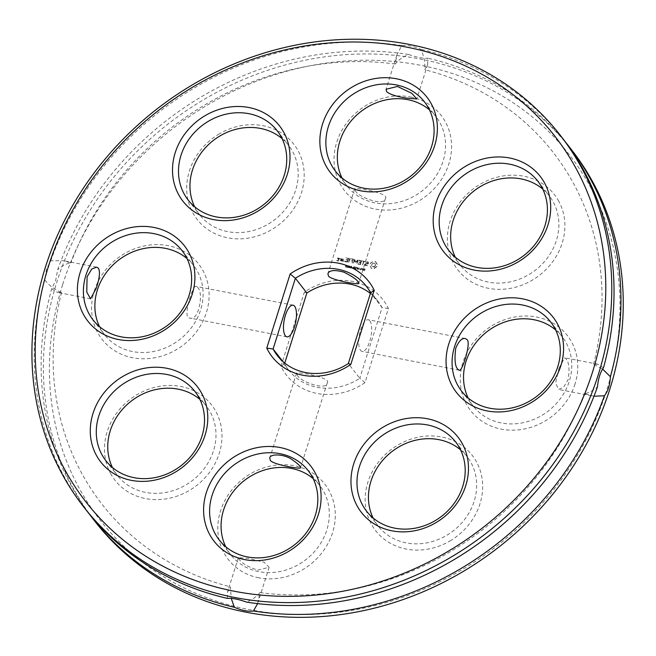 <?xml version="1.0" encoding="UTF-8"?>
<svg xmlns="http://www.w3.org/2000/svg" width="656" height="656" viewBox="0 0 656 656"><rect width="100%" height="100%" fill="white"/><g stroke="black" fill="none" stroke-linecap="round" stroke-linejoin="round"><path stroke-width="0.49" stroke-dasharray="3.28 2.46" d="M62.607 284.712A297.34 264.22 -37.9 0 0 396.404 599.428A297.34 264.22 -37.9 0 0 545.029 128.059A297.34 264.22 -37.9 0 0 62.607 284.712M558.248 200.301A61.238 54.423 142.1 0 1 503.562 289.214A61.238 54.423 142.1 0 1 456.576 207.271A61.238 54.423 142.1 0 1 558.248 200.301M575.05 383.949A61.238 54.423 142.1 0 1 475.69 416.207A61.238 54.423 142.1 0 1 506.301 319.128A61.238 54.423 142.1 0 1 575.05 383.949M375.412 261.678L377.43 264.499L376.995 266.5L373.822 268.812L371.222 268.312L370.878 266.812L369.771 265.778L369.943 264.434L370.591 263.179L373.379 261.473L375.888 261.859L376.232 263.359L377.339 264.384L376.905 266.377L373.034 268.755L371.132 268.189L370.788 266.697L369.681 265.664L370.501 263.064L373.289 261.35L375.322 261.555M367.909 261.892L368.68 262.638L368.311 263.81L365.49 264.22L365.294 264.835L367.532 265.614L365.523 265.721L364.761 265.008L365.138 263.819L367.959 263.409L367.655 262.326L365.736 262.31L367.819 261.777L368.59 262.523L368.221 263.696L365.392 264.106L365.203 264.721L367.442 265.5L365.433 265.606L364.67 264.893L365.048 263.704L367.868 263.294L367.557 262.211L365.827 261.908L367.819 261.777M365.417 261.654L363.998 261.613L362.645 265.163L363.555 261.531L362.284 261.047L365.417 261.654L363.908 261.498L362.555 265.049L363.457 261.408L362.194 260.924L365.326 261.531M359.291 260.227L361.686 260.924L360.546 264.532L357.856 264.007L360.169 264.22L360.595 262.859L358.873 262.293L360.734 262.416L361.161 261.063L359.152 260.678L359.201 260.112L361.595 260.809L360.456 264.417L357.93 264.155L358.069 263.712L360.078 264.106L360.505 262.744L358.783 262.17L360.644 262.293L361.071 260.949L359.062 260.563L359.201 260.112M363.596 270.1L364.892 270.789L363.842 270.182L365.048 269.854L365.195 269.124L364.055 268.878L365.023 269.468L363.506 269.985L364.802 270.674L363.752 270.067L365.187 269.427L364.654 268.763L363.875 269.05L364.818 269.526L363.506 269.985M362.227 269.026L363.03 270.551L363.621 268.698L362.137 268.903L362.94 270.436L363.531 268.583L362.137 268.903M360.087 269.977L361.792 268.55L361.497 270.256L362.087 268.402L360.423 269.682L360.669 268.124L360.087 269.977L361.702 268.435L361.407 270.141L361.989 268.288L360.333 269.567L360.579 268.009L359.996 269.862M359.094 269.042L359.947 268.968L359.004 268.927M356.93 267.402L357.102 269.403L357.979 267.943L358.143 269.6L359.217 267.845L358.094 269.263L357.946 267.599L357.069 269.083L356.839 267.287L356.733 269.231L357.889 267.82L358.053 269.485L359.127 267.73L358.004 269.149L357.856 267.484L356.979 268.96L356.839 267.287M410.484 96.965A61.238 54.423 142.1 0 1 432.509 190.445A61.238 54.423 142.1 0 1 335.446 171.651A61.238 54.423 142.1 0 1 410.484 96.965M218.317 134.472A61.238 54.423 142.1 0 1 304.146 177.76A61.238 54.423 142.1 0 1 213.872 233.118A61.238 54.423 142.1 0 1 218.317 134.472M354.83 259.366L355.552 262.039L354.74 259.243M354.527 259.538L353.551 263.409L354.724 260.448L355.437 262.818L357.471 260.99L356.602 263.745L357.053 263.835L358.176 260.252L355.642 262.154M350.911 258.841L353.461 259.095L352.174 263.138L352.518 261.301L350.796 260.727L352.657 260.85L353.084 259.497L350.821 258.726L353.518 259.243L352.083 263.023L352.428 261.186L350.706 260.604L352.567 260.735L352.994 259.382L350.821 258.726M349.755 258.628L350.206 258.718L348.779 262.482L349.664 258.513L350.115 258.595L348.689 262.367L349.664 258.513M346.097 257.906L348.795 258.431L347.655 262.031L345.13 261.777L345.269 261.334L347.278 261.719L347.705 260.366L345.983 259.792L347.852 259.915L348.27 258.571L346.007 257.792L348.705 258.316L347.565 261.916L345.04 261.662L345.179 261.219L347.188 261.605L347.614 260.252L345.892 259.678L347.754 259.801L348.18 258.456L346.007 257.792M354.798 268.394L355.06 269.001L356.093 269.091L355.044 268.484L356.257 268.148L356.405 267.418L355.265 267.181L356.233 267.763L354.707 268.279L356.003 268.976L354.953 268.361L356.167 268.033L356.315 267.304L355.175 267.058L356.134 267.648L354.707 268.279M352.707 268.55L354.224 268.058L354.24 268.845L354.822 266.992L353.584 267.033L353.658 267.878L352.616 268.435L354.133 267.943L354.15 268.73L354.732 266.877L353.494 266.91L353.568 267.755L352.616 268.435M352.092 267.689L352.936 267.615L352.001 267.574M350.517 267.14L350.443 267.902L351.419 268.091L351.87 266.631L350.903 266.451L350.427 267.025L350.353 267.787L351.329 267.976L351.78 266.516L350.812 266.336L350.427 267.025M351.87 266.631L351.37 266.188L351.87 266.631M350.443 267.902L350.853 268.23L350.443 267.902M348.902 266.828L348.828 267.591L349.796 267.779L350.255 266.32L349.279 266.139L348.812 266.713L348.738 267.476L349.705 267.656L350.165 266.205L349.189 266.016L348.812 266.713M350.255 266.32L349.755 265.877L350.255 266.32M343.818 260.842L343.654 261.367L344.375 261.227L343.728 260.727L343.564 261.252L344.285 261.113L343.728 260.727M347.278 266.516L347.204 267.279L348.18 267.459L348.639 266.008L347.664 265.819L347.188 266.402L347.114 267.164L348.09 267.345L348.541 265.893L347.573 265.705L347.188 266.402M348.639 266.008L348.131 265.557L348.639 266.008M347.204 267.279L347.614 267.607L347.204 267.279M345.696 266.09L345.671 266.91L346.499 267.361L345.876 266.385L346.704 266.566L347.032 265.639L346.376 265.36L345.605 265.975L345.581 266.795L346.409 267.238L345.786 266.262L346.614 266.443L346.942 265.516L346.278 265.245L345.605 265.975M347.032 265.639L346.54 265.254L347.032 265.639M346.294 267.123L345.827 266.754L346.294 267.123M341.284 261.031L341.702 258.956L343.318 259.038L342.604 261.285L341.038 260.653L341.612 258.841L343.375 259.186L342.801 260.998L341.194 260.916M340.849 258.792L341.3 258.882L340.431 260.867L340.562 259.694L339.447 258.817L341.21 258.759L340.341 260.752L340.472 259.579L339.357 258.694L340.759 258.677M337.84 257.98L339.316 258.497L338.963 259.612L337.578 259.571L337.299 260.448L338.521 260.268L338.545 260.924L336.782 260.588L337.75 257.857L339.226 258.374L338.873 259.489L337.487 259.456L337.209 260.334L338.586 260.407L338.168 260.99L336.84 260.727L337.75 257.857M451.041 540.323A61.238 54.423 142.1 0 1 365.212 497.043A61.238 54.423 142.1 0 1 455.485 441.685A61.238 54.423 142.1 0 1 451.041 540.323M258.874 577.829A61.238 54.423 142.1 0 1 236.849 484.358A61.238 54.423 142.1 0 1 333.912 503.152A61.238 54.423 142.1 0 1 258.874 577.829M365.015 382.612A61.238 54.423 -37.9 0 1 280.965 366.335L304.343 292.182A61.238 54.423 -37.9 0 1 388.401 308.459L365.015 382.612L359.775 378.291L382.071 307.566A56.408 50.127 -37.9 0 0 377.815 300.981A56.408 50.127 -37.9 0 0 370.394 293.486M94.308 290.854A61.238 54.423 142.1 0 1 193.676 258.587A61.238 54.423 142.1 0 1 163.065 355.667A61.238 54.423 142.1 0 1 94.308 290.854M111.11 474.493A61.238 54.423 142.1 0 1 165.796 385.58A61.238 54.423 142.1 0 1 212.782 467.523A61.238 54.423 142.1 0 1 111.11 474.493M571.688 149.937A302.178 268.517 -37.9 0 0 289.985 63.722A302.178 268.517 -37.9 0 0 56.818 282.105A302.178 268.517 -37.9 0 0 94.948 521.364M542.75 189.092A56.408 50.127 142.1 0 1 549.261 195.849A56.408 50.127 142.1 0 1 552.77 201.08A56.408 50.127 142.1 0 1 532.721 272.15A56.408 50.127 142.1 0 1 460.274 265.18A56.408 50.127 142.1 0 1 455.313 257.218M555.632 329.927A56.408 50.127 142.1 0 1 562.143 336.676A56.408 50.127 142.1 0 1 569.26 381.341A56.408 50.127 142.1 0 1 525.735 422.103A56.408 50.127 142.1 0 1 473.156 406.015A56.408 50.127 142.1 0 1 468.195 398.044M429.434 109.847A56.408 50.127 142.1 0 1 435.945 116.604A56.408 50.127 142.1 0 1 422.259 190.806A56.408 50.127 142.1 0 1 346.958 185.935A56.408 50.127 142.1 0 1 341.997 177.973M282.064 138.613A56.408 50.127 142.1 0 1 288.574 145.361A56.408 50.127 142.1 0 1 274.889 219.571A56.408 50.127 142.1 0 1 199.588 214.701A56.408 50.127 142.1 0 1 194.627 206.73M353.404 263.13L354.437 259.423M357.791 260.063L355.552 262.039M357.7 259.94L358.086 260.129L356.954 263.72L356.511 263.63L357.381 260.875L355.347 262.703L354.634 260.334L353.461 263.294M460.537 449.844A56.408 50.127 142.1 0 1 467.047 456.601A56.408 50.127 142.1 0 1 447.54 534.837A56.408 50.127 142.1 0 1 378.053 525.932A56.408 50.127 142.1 0 1 373.1 517.969M313.166 478.609A56.408 50.127 142.1 0 1 319.677 485.358A56.408 50.127 142.1 0 1 318.742 546.21A56.408 50.127 142.1 0 1 258.907 571.655A56.408 50.127 142.1 0 1 230.691 554.697A56.408 50.127 142.1 0 1 225.73 546.727M388.401 308.459L382.071 307.566L370.599 292.847M304.343 292.182L306.86 293.002M280.965 366.335L284.565 363.727A56.408 50.127 -37.9 0 0 288.82 370.312A56.408 50.127 -37.9 0 0 359.775 378.291L348.303 363.572M284.77 363.088L284.565 363.727L282.695 361.333M186.968 258.53A56.408 50.127 142.1 0 1 193.479 265.286A56.408 50.127 142.1 0 1 179.793 339.496A56.408 50.127 142.1 0 1 104.493 334.617A56.408 50.127 142.1 0 1 99.532 326.655M199.85 399.365A56.408 50.127 142.1 0 1 206.361 406.113A56.408 50.127 142.1 0 1 192.675 480.323A56.408 50.127 142.1 0 1 117.375 475.452A56.408 50.127 142.1 0 1 113.865 470.221A56.408 50.127 142.1 0 1 112.414 467.482M408.655 54.481C416.519 57.326 422.882 58.556 427.737 58.179L427.696 64.354L424.752 69.741C425.334 62.935 424.022 56.113 420.808 49.282C413.083 46.018 406.72 44.788 401.726 45.592L396.954 54.661L395.256 64.026C397.987 60.319 402.456 57.138 408.655 54.481A302.178 268.517 -37.9 0 0 57.72 269.682L55.629 280.571L51.701 288.763A302.178 268.517 -37.9 0 0 89.265 513.96M565.898 142.614A302.178 268.517 -37.9 0 0 427.737 58.179M558.986 368.147L564.636 357.782L566.03 358.816C569.129 362.489 569.81 369.484 568.071 379.808L563.406 387.524L558.51 389.426L555.648 382.874L558.986 368.147M374.084 263.22L372.633 263.499L371.706 264.671L371.829 266.057L372.944 266.828L374.953 266.049L375.396 264.647L374.74 263.499L373.33 263.22M362.391 268.96L363.211 268.747L362.981 269.485L362.391 268.96L363.211 268.747M363.301 268.862L363.071 269.6L362.481 269.075M355.372 190.527C357.028 196.816 384.67 206.943 385.392 198.538C390.336 193.167 354.101 187.001 354.65 188.846L355.372 190.527M353.609 267.213L354.42 267.041L354.199 267.738L353.805 266.992M350.648 267.82L351.026 266.639L351.575 266.598L350.919 268.025L350.935 266.525L351.542 266.902L350.722 267.919M348.959 267.336L349.312 266.213L349.869 266.164L349.591 267.459L348.959 267.336L349.779 266.197L349.681 267.574L348.959 267.336M347.336 267.025L348.246 265.852L347.967 267.14L347.336 267.025L348.156 265.885L348.057 267.263L347.336 267.025M345.876 265.967L346.483 265.459L346.639 266.139L345.843 266.082L346.179 265.508M346.27 265.631L346.819 265.746L346.483 266.246M342.858 259.317L341.989 259.153L341.555 260.514L342.424 260.686L342.949 259.44L341.989 259.153M338.701 258.513L337.84 258.349L337.627 259.005L338.496 259.177L338.701 258.513L337.84 258.349M257.71 570.121L269.116 567.301L264.04 562.192L248.624 558.461L238.382 557.608L239.104 559.289C241.736 563.25 247.935 566.866 257.71 570.121M369.836 320.817A16.113 5.838 -79 0 1 370.386 339.078A16.113 5.838 -79 0 1 362.12 351.395A16.113 5.838 -79 0 1 359.455 334.462A16.113 5.838 -79 0 1 368.246 319.751A16.113 5.838 -79 0 1 369.836 320.817M297.234 374.904C298.767 381.07 326.426 391.37 327.254 382.924C332.043 377.462 295.823 371.386 296.512 373.231L297.234 374.904M197.366 287.418C204.131 291.108 198.932 321.891 189.846 318.029C181.909 319.685 192.733 284.261 195.972 286.385L197.366 287.418M51.701 288.763L57.302 292.363L61.598 292.428C55.055 289.993 49.446 285.803 44.78 279.874L46.543 268.911L50.791 260.785L63.435 260.719L70.897 262.933C66.92 263.335 62.533 265.582 57.72 269.682M395.256 64.026A286.057 254.2 -37.9 0 0 70.897 262.933M603.463 367.811L597.862 364.211L593.565 364.146L602.577 369.057M593.565 364.146A286.057 254.2 -37.9 0 0 424.752 69.741M593.983 396.224L584.266 393.649C588.243 393.247 592.639 390.992 597.444 386.901M257.619 603.618L259.907 592.548A286.057 254.2 -37.9 0 0 584.266 393.649M227.427 598.395L227.468 592.22L230.412 586.833L231.224 598.362M259.907 592.548C257.177 596.255 252.708 599.436 246.508 602.093M61.598 292.428A286.057 254.2 -37.9 0 0 230.412 586.833M373.42 263.343L372.633 263.499M372.731 263.614L372.067 263.999M372.157 264.114L371.706 264.671M371.796 264.794L371.624 265.409M371.714 265.524L371.829 266.057M372.37 266.672L372.944 266.828M373.034 266.951L373.69 266.828M373.781 266.943L374.387 266.549M374.478 266.664L374.953 266.049M375.043 266.164L375.314 265.377M375.412 265.491L375.396 264.647M375.486 264.762L375.191 263.991M375.281 264.114L374.74 263.499M374.83 263.614L374.174 263.335M353.896 267.107L354.511 267.156L354.289 267.853L353.625 267.525M346.581 266.369L345.966 266.082M342.079 259.268L341.555 260.514M341.653 260.629L342.424 260.686M342.514 260.801L342.949 259.44M337.93 258.464L337.627 259.005M337.717 259.12L338.496 259.177M338.586 259.292L338.791 258.636M44.78 279.874A302.178 268.517 -37.9 0 0 85.747 509.556M562.487 138.129A302.178 268.517 -37.9 0 0 420.808 49.282M401.726 45.592A302.178 268.517 -37.9 0 0 50.791 260.785M448.802 250.461L460.274 265.18M537.789 181.122L549.261 195.849M461.685 391.288L473.156 406.015M550.671 321.957L562.143 336.676M335.487 171.216L346.958 185.935M424.473 101.877L435.945 116.604M188.116 199.973L199.588 214.701M277.111 130.642L288.574 145.361M366.589 511.213L378.053 525.932M455.576 441.873L467.047 456.601M219.219 539.97L230.691 554.697M308.205 470.639L319.677 485.358M377.815 300.981L366.343 286.262M288.82 370.312L277.349 355.593M93.021 319.898L104.493 334.617M182.007 250.559L193.479 265.286M105.903 460.725L117.375 475.452M194.889 391.394L206.361 406.113M96.653 267.156L63.435 260.719M90.528 298.8L57.302 292.363M396.954 54.661L386.048 89.273M427.696 64.354L416.781 98.966M597.862 364.211L564.636 357.782M591.728 395.855L558.51 389.426M238.382 557.608L227.468 592.22M269.116 567.301L258.21 601.913M465.317 338.545L368.246 319.751M459.192 370.189L362.12 351.395M354.65 188.846L327.91 273.659M385.392 198.538L358.652 283.351M296.512 373.231L269.772 458.036M327.254 382.924L300.514 467.728M293.043 305.188L195.972 286.385M286.918 336.831L189.846 318.029"/><path stroke-width="0.98" d="M89.265 513.96A302.178 268.517 -37.9 0 0 92.676 518.445L94.948 521.364A302.178 268.517 -37.9 0 0 498.347 547.473A302.178 268.517 -37.9 0 0 571.688 149.937L569.416 147.018A302.178 268.517 -37.9 0 0 565.898 142.614M455.313 257.218A56.408 50.127 142.1 0 1 473.96 190.978A56.408 50.127 142.1 0 1 542.75 189.092M468.195 398.044A56.408 50.127 142.1 0 1 486.842 331.805A56.408 50.127 142.1 0 1 555.632 329.927M341.997 177.973A56.408 50.127 142.1 0 1 351.091 120.942A56.408 50.127 142.1 0 1 407.729 99.646A56.408 50.127 142.1 0 1 429.434 109.847M194.627 206.73A56.408 50.127 142.1 0 1 219.096 136.456A56.408 50.127 142.1 0 1 282.064 138.613M373.1 517.969A56.408 50.127 142.1 0 1 391.747 451.73A56.408 50.127 142.1 0 1 460.537 449.844M225.73 546.727A56.408 50.127 142.1 0 1 244.376 480.487A56.408 50.127 142.1 0 1 313.166 478.609M370.394 293.486A56.408 50.127 -37.9 0 0 306.86 293.002L284.77 363.088M99.532 326.655A56.408 50.127 142.1 0 1 97.375 289.96A56.408 50.127 142.1 0 1 186.968 258.53M112.414 467.482A56.408 50.127 142.1 0 1 131.061 401.242A56.408 50.127 142.1 0 1 199.85 399.365M602.577 369.057L610.383 376.7A302.178 268.517 -37.9 0 0 569.416 147.018M610.383 376.7C610.006 384.924 608.005 391.288 604.373 395.789L593.983 396.224M92.676 518.445A302.178 268.517 -37.9 0 0 234.356 607.292C242.08 610.556 248.444 611.786 253.437 610.982A302.178 268.517 -37.9 0 0 604.373 395.789M541.298 186.353A56.408 50.127 142.1 0 1 521.249 257.431A56.408 50.127 142.1 0 1 448.802 250.461A56.408 50.127 142.1 0 1 462.488 176.251A56.408 50.127 142.1 0 1 537.789 181.122A56.408 50.127 142.1 0 1 541.298 186.353M557.789 366.622A56.408 50.127 142.1 0 1 514.263 407.384A56.408 50.127 142.1 0 1 461.685 391.288A56.408 50.127 142.1 0 1 475.37 317.086A56.408 50.127 142.1 0 1 550.671 321.957A56.408 50.127 142.1 0 1 557.789 366.622M467.105 339.652C471.328 342.85 461.914 372.813 459.192 370.189C455.272 368.467 454.124 361.128 455.756 348.156C458.765 341.112 461.947 337.906 465.317 338.545L467.105 339.652M396.257 84.919A56.408 50.127 142.1 0 1 424.473 101.877A56.408 50.127 142.1 0 1 410.787 176.087A56.408 50.127 142.1 0 1 335.487 171.216A56.408 50.127 142.1 0 1 336.421 110.372A56.408 50.127 142.1 0 1 396.257 84.919M397.454 86.453L386.048 89.273L386.573 91.578C389.59 94.308 396.24 96.489 406.54 98.113L416.781 98.966L411.861 93.349L397.454 86.453M207.624 121.737A56.408 50.127 142.1 0 1 277.111 130.642A56.408 50.127 142.1 0 1 263.417 204.852A56.408 50.127 142.1 0 1 188.116 199.973A56.408 50.127 142.1 0 1 207.624 121.737M436.068 520.118A56.408 50.127 142.1 0 1 366.589 511.213A56.408 50.127 142.1 0 1 380.275 437.003A56.408 50.127 142.1 0 1 455.576 441.873A56.408 50.127 142.1 0 1 436.068 520.118M247.435 556.936A56.408 50.127 142.1 0 1 219.219 539.97A56.408 50.127 142.1 0 1 232.905 465.768A56.408 50.127 142.1 0 1 308.205 470.639A56.408 50.127 142.1 0 1 307.27 531.483A56.408 50.127 142.1 0 1 247.435 556.936M270.297 460.34C272.552 464.505 301.85 469.606 300.514 467.728C300.719 466.457 298.218 463.964 293.011 460.266C284.679 453.649 269.78 453.608 269.772 458.036L270.297 460.34M306.86 293.002L295.389 278.283A56.408 50.127 142.1 0 1 366.343 286.262A56.408 50.127 142.1 0 1 370.599 292.847L348.303 363.572A56.408 50.127 142.1 0 1 277.349 355.593A56.408 50.127 142.1 0 1 273.093 349.008L282.695 361.333M328.435 275.955C330.599 280.087 359.898 285.221 358.652 283.351C358.717 280.948 353.846 277.234 344.031 272.199C334.699 269.632 329.328 270.124 327.91 273.659L328.435 275.955M370.599 292.847L374.199 290.239A61.238 54.423 142.1 0 0 290.149 273.962L295.389 278.283L273.093 349.008L266.771 348.115A61.238 54.423 142.1 0 0 350.821 364.392L348.303 363.572M294.626 306.254A16.113 5.838 -79 0 1 295.175 324.515A16.113 5.838 -79 0 1 286.918 336.831A16.113 5.838 -79 0 1 284.245 319.898A16.113 5.838 -79 0 1 293.043 305.188A16.113 5.838 -79 0 1 294.626 306.254M85.903 275.233A56.408 50.127 142.1 0 1 129.429 234.471A56.408 50.127 142.1 0 1 182.007 250.559A56.408 50.127 142.1 0 1 168.321 324.769A56.408 50.127 142.1 0 1 93.021 319.898A56.408 50.127 142.1 0 1 85.903 275.233M96.178 288.427L90.528 298.8L86.764 292.076L87.092 276.766L91.758 269.05L96.653 267.156L98.441 268.263C100.311 271.699 99.556 278.415 96.178 288.427M102.393 455.502A56.408 50.127 142.1 0 1 122.442 384.424A56.408 50.127 142.1 0 1 194.889 391.394A56.408 50.127 142.1 0 1 181.204 465.604A56.408 50.127 142.1 0 1 105.903 460.725A56.408 50.127 142.1 0 1 102.393 455.502M83.476 506.637L85.747 509.556A302.178 268.517 -37.9 0 0 227.427 598.395C232.281 598.018 238.645 599.256 246.508 602.093A302.178 268.517 -37.9 0 0 597.444 386.901C598.239 378.758 600.248 372.403 603.463 367.811A302.178 268.517 -37.9 0 0 562.487 138.129L560.216 135.21A302.178 268.517 -37.9 0 0 278.513 49.003A302.178 268.517 -37.9 0 0 45.346 267.386A302.178 268.517 -37.9 0 0 83.476 506.637A302.178 268.517 -37.9 0 0 486.875 532.746A302.178 268.517 -37.9 0 0 560.216 135.21M253.437 610.982L257.619 603.618M231.224 598.362L234.356 607.292M544.054 182.081A61.238 54.423 142.1 0 1 489.368 270.994A61.238 54.423 142.1 0 1 442.382 189.051A61.238 54.423 142.1 0 1 544.054 182.081M560.855 365.728A61.238 54.423 142.1 0 1 461.488 397.987A61.238 54.423 142.1 0 1 492.098 300.907A61.238 54.423 142.1 0 1 560.855 365.728M396.29 78.745A61.238 54.423 142.1 0 1 418.315 172.225A61.238 54.423 142.1 0 1 321.251 153.422A61.238 54.423 142.1 0 1 396.29 78.745M204.123 116.251A61.238 54.423 142.1 0 1 289.952 159.531A61.238 54.423 142.1 0 1 199.678 214.889A61.238 54.423 142.1 0 1 204.123 116.251M436.847 522.102A61.238 54.423 142.1 0 1 351.017 478.823A61.238 54.423 142.1 0 1 441.291 423.464A61.238 54.423 142.1 0 1 436.847 522.102M244.68 559.609A61.238 54.423 142.1 0 1 222.655 466.129A61.238 54.423 142.1 0 1 319.718 484.932A61.238 54.423 142.1 0 1 244.68 559.609M374.199 290.239L350.821 364.392M290.149 273.962L266.771 348.115M80.114 272.625A61.238 54.423 142.1 0 1 179.473 240.367A61.238 54.423 142.1 0 1 148.863 337.446A61.238 54.423 142.1 0 1 80.114 272.625M96.916 456.273A61.238 54.423 142.1 0 1 151.602 367.36A61.238 54.423 142.1 0 1 198.588 449.303A61.238 54.423 142.1 0 1 96.916 456.273M48.413 266.492A297.34 264.22 -37.9 0 0 382.21 581.208A297.34 264.22 -37.9 0 0 530.835 109.839A297.34 264.22 -37.9 0 0 48.413 266.492"/></g></svg>
